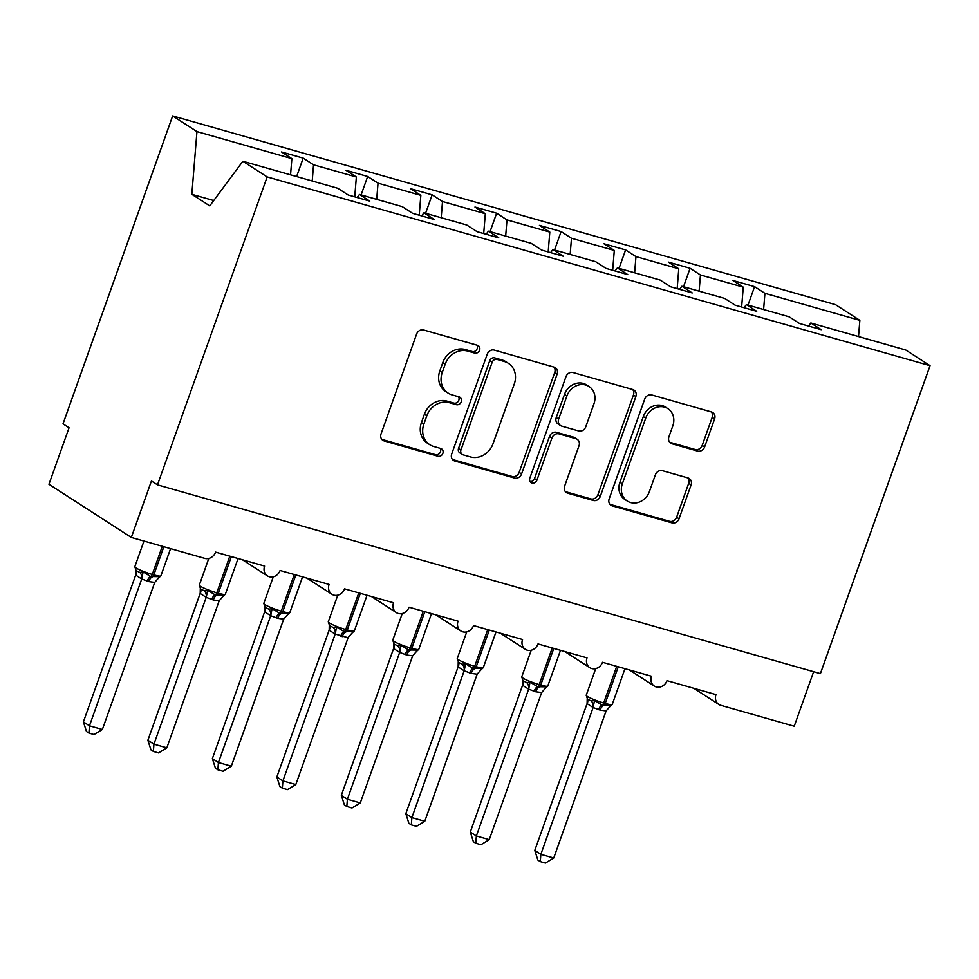 <?xml version="1.0" encoding="UTF-8"?>
<svg xmlns="http://www.w3.org/2000/svg" width="979" height="979" viewBox="0 0 979 979"><rect width="100%" height="100%" fill="white"/><g stroke="black" fill="none" stroke-linecap="round" stroke-linejoin="round"><path stroke-width="1.47" d="M479.6 350.201A4.149 3.647 122.9 0 0 477.446 345.306L423.638 329.996A5.935 5.213 122.9 0 0 416.601 334.096L381.051 433.93A5.935 5.213 122.9 0 0 382.899 440.354A5.935 5.213 122.9 0 0 384.147 440.917L437.943 456.238A4.149 3.647 122.9 0 0 440.709 448.468L433.746 446.485A18.98 16.68 122.9 0 1 429.769 444.686A18.98 16.68 122.9 0 1 423.858 424.127L426.82 415.806A18.98 16.68 122.9 0 1 449.349 402.675L456.312 404.657A4.149 3.647 122.9 0 0 459.078 396.887L452.114 394.904A18.98 16.68 122.9 0 1 448.137 393.105A18.98 16.68 122.9 0 1 442.227 372.546L445.188 364.225A18.98 16.68 122.9 0 1 467.717 351.094L474.68 353.076A4.149 3.647 122.9 0 0 479.6 350.201M448.137 393.105L445.714 391.539A18.98 16.68 122.9 0 1 439.804 370.98L442.765 362.658A18.98 16.68 122.9 0 1 465.294 349.527L472.257 351.51A4.149 3.647 122.9 0 0 476.883 345.146M381.81 439.375L435.52 454.672A4.149 3.647 122.9 0 0 440.146 448.309M429.769 444.686L427.346 443.12A18.98 16.68 122.9 0 1 421.435 422.561L424.409 414.239A18.98 16.68 122.9 0 1 446.926 401.109L453.889 403.091A4.149 3.647 122.9 0 0 458.515 396.728M697.586 451.062A5.935 5.213 122.9 0 0 704.623 446.962L714.597 418.951A5.935 5.213 122.9 0 0 712.749 412.526A5.935 5.213 122.9 0 0 711.513 411.963L651.757 394.953A5.935 5.213 122.9 0 0 644.72 399.053L609.171 498.886A5.935 5.213 122.9 0 0 611.018 505.311A5.935 5.213 122.9 0 0 612.267 505.874L672.01 522.884A5.935 5.213 122.9 0 0 679.047 518.784L691.101 484.948A5.935 5.213 122.9 0 0 689.253 478.523A5.935 5.213 122.9 0 0 688.004 477.96L662.44 470.679A5.935 5.213 122.9 0 0 655.404 474.778L649.42 491.556A15.872 13.951 122.9 0 1 627.27 501.04A15.872 13.951 122.9 0 1 622.338 483.846L645.736 418.119A15.872 13.951 122.9 0 1 667.886 408.647A15.872 13.951 122.9 0 1 672.83 425.841L668.926 436.793A5.935 5.213 122.9 0 0 670.774 443.218A5.935 5.213 122.9 0 0 672.01 443.781L697.586 451.062L695.163 449.496A5.935 5.213 122.9 0 0 702.2 445.396L712.174 417.384A5.935 5.213 122.9 0 0 711.415 411.939M267.157 176.93L930.05 365.693L905.759 350.005L810.845 322.984L821.197 329.666L799.537 323.498L789.172 316.817L746.353 304.616L756.718 311.31L735.045 305.142L724.693 298.448L681.874 286.26L692.226 292.941L670.566 286.774L660.201 280.092L617.394 267.891L627.747 274.585L606.074 268.417L595.721 261.723L552.902 249.535L563.268 256.229L541.595 250.049L531.242 243.367L488.423 231.179L498.776 237.86L477.116 231.693L466.75 224.999L423.931 212.81L434.297 219.504L412.624 213.324L402.271 206.642L359.452 194.454L369.805 201.136L348.145 194.968L337.779 188.286L242.865 161.254L267.157 176.93L157.497 484.874L151.439 480.958L131.321 537.459L204.831 558.397A9.068 7.967 -57.1 0 0 215.588 552.119L264.599 566.082A9.068 7.967 122.9 0 0 267.426 575.897A9.068 7.967 122.9 0 0 280.08 570.488L329.091 584.439A9.068 7.967 122.9 0 0 331.905 594.265A9.068 7.967 122.9 0 0 344.559 588.844L393.57 602.807A9.068 7.967 122.9 0 0 396.385 612.621A9.068 7.967 122.9 0 0 409.051 607.213L458.05 621.163A9.068 7.967 122.9 0 0 460.876 630.99A9.068 7.967 122.9 0 0 473.53 625.569L522.541 639.532A9.068 7.967 122.9 0 0 525.356 649.346A9.068 7.967 122.9 0 0 538.009 643.937L587.021 657.888A9.068 7.967 122.9 0 0 589.847 667.702A9.068 7.967 122.9 0 0 602.501 662.293L651.5 676.244A9.068 7.967 122.9 0 0 654.327 686.071A9.068 7.967 122.9 0 0 666.98 680.662L715.992 694.613A9.068 7.967 122.9 0 0 718.806 704.427A9.068 7.967 122.9 0 0 720.715 705.296L794.226 726.222L813.635 671.704M930.05 365.693L820.402 673.638L157.497 484.874M557.124 374.113A5.935 5.213 122.9 0 0 555.277 367.676A5.935 5.213 122.9 0 0 554.028 367.125L494.285 350.103A5.935 5.213 122.9 0 0 487.236 354.214L451.698 454.036A5.935 5.213 122.9 0 0 453.534 460.46A5.935 5.213 122.9 0 0 454.782 461.023L514.538 478.046A5.935 5.213 122.9 0 0 521.574 473.934L557.124 374.113L554.701 372.546A5.935 5.213 122.9 0 0 553.93 367.088M573.021 372.522L632.764 389.544A5.935 5.213 122.9 0 1 634.013 390.107A5.935 5.213 122.9 0 1 635.861 396.532L600.311 496.353A5.935 5.213 122.9 0 1 593.274 500.465L567.698 493.183A5.935 5.213 122.9 0 1 566.462 492.621A5.935 5.213 122.9 0 1 564.614 486.196L579.03 445.702A5.935 5.213 122.9 0 0 577.182 439.277A5.935 5.213 122.9 0 0 575.946 438.714L558.972 433.893A5.935 5.213 122.9 0 0 551.936 437.992L536.933 480.138A4.149 3.647 122.9 0 1 529.835 478.119L565.984 376.634A5.935 5.213 122.9 0 1 573.021 372.522M810.845 322.984L808.556 326.068M746.353 304.616L744.064 307.712M681.874 286.26L679.585 289.343M617.394 267.891L615.093 270.987M552.902 249.535L550.614 252.619M488.423 231.179L486.135 234.262M423.931 212.81L421.643 215.894M748.005 305.093L754.576 286.651L732.904 280.483L743.257 287.165L700.45 274.977L699.116 291.167M741.641 307.014L743.257 287.165M683.526 286.725L690.085 268.283L668.424 262.115L678.777 268.809L635.958 256.608L634.637 272.811M677.162 288.658L678.777 268.809M619.034 268.368L625.605 249.926L603.933 243.759L614.298 250.44L571.479 238.252L570.157 254.442M612.67 270.29L614.298 250.44M554.555 250L561.114 231.558L539.453 225.39L549.806 232.084L506.987 219.896L505.666 236.086M548.191 251.933L549.806 232.084M490.063 231.644L496.634 213.202L474.974 207.034L485.327 213.716L442.508 201.527L441.186 217.717M483.699 233.565L485.327 213.716M425.584 213.275L432.155 194.845L410.482 188.666L420.848 195.359L378.029 183.171L376.707 199.361M419.22 215.209L420.848 195.359M361.104 194.919L367.663 176.477L346.003 170.309L356.356 176.991L313.537 164.802L303.184 158.121L281.511 151.953L291.877 158.635L196.95 131.602L172.659 115.926L63.011 423.858L69.068 427.774L48.95 484.275L131.321 537.459M354.741 196.84L356.356 176.991M359.452 194.454L357.164 197.538M290.555 174.825L291.877 158.635M763.608 309.535L764.929 293.333L754.576 286.651M690.085 268.283L700.45 274.977M625.605 249.926L635.958 256.608M561.114 231.558L571.479 238.252M496.634 213.202L506.987 219.896M432.155 194.845L442.508 201.527M367.663 176.477L378.029 183.171M858.522 336.556L859.856 320.366L764.929 293.333M859.856 320.366L835.564 304.677L172.659 115.926M312.215 181.005L313.537 164.802M296.613 176.563L303.184 158.121M242.865 161.254L209.763 205.896L191.835 194.319L196.95 131.602M213.716 200.548L191.835 194.319M452.457 459.494L512.115 476.479A5.935 5.213 122.9 0 0 519.151 472.367L554.701 372.546M497.087 359.452A4.149 3.647 122.9 0 0 492.156 362.328L460.95 449.961A4.149 3.647 122.9 0 0 463.116 454.843L470.458 456.936A18.98 16.68 122.9 0 0 492.988 443.805L514.305 383.903A18.98 16.68 122.9 0 0 508.407 363.344A18.98 16.68 122.9 0 0 504.43 361.545L497.087 359.452L494.664 357.886A4.149 3.647 122.9 0 0 489.733 360.761L492.156 362.328M462.247 454.452L459.824 452.885A4.149 3.647 122.9 0 1 458.527 448.394L489.733 360.761M508.407 363.344L505.984 361.777A18.98 16.68 122.9 0 0 502.007 359.978L504.43 361.545M494.664 357.886L502.007 359.978M565.372 491.642L590.851 498.898A5.935 5.213 122.9 0 0 597.888 494.799L633.437 394.965A5.935 5.213 122.9 0 0 632.679 389.507M577.182 439.277L574.759 437.711A5.935 5.213 122.9 0 0 573.523 437.148L556.549 432.326A5.935 5.213 122.9 0 0 549.513 436.426L534.51 478.572L536.933 480.138M530.104 481.558A4.149 3.647 122.9 0 0 534.51 478.572M593.984 403.691A15.872 13.951 122.9 0 0 589.052 386.509A15.872 13.951 122.9 0 0 566.902 395.981L558.654 419.134A5.935 5.213 122.9 0 0 560.502 425.559A5.935 5.213 122.9 0 0 561.738 426.122L578.699 430.956A5.935 5.213 122.9 0 0 585.748 426.844L593.984 403.691M589.052 386.509L586.629 384.943A15.872 13.951 122.9 0 0 564.479 394.415L566.902 395.981M560.502 425.559L558.079 423.993A5.935 5.213 122.9 0 1 556.231 417.568L564.479 394.415M669.685 442.239L695.163 449.496M667.886 408.647L665.463 407.08A15.872 13.951 122.9 0 0 643.313 416.564L645.736 418.119M627.27 501.04L624.847 499.474A15.872 13.951 122.9 0 1 619.915 482.28L643.313 416.564M609.929 504.332L669.587 521.317A5.935 5.213 122.9 0 0 676.624 517.218L688.678 483.381A5.935 5.213 122.9 0 0 687.919 477.936M135.689 575.052L83.399 721.89L89.456 725.806L102.354 729.477L154.731 582.383L148.759 581.599L141.686 578.968L135.726 575.114L135.812 570.206M102.354 729.477L94.045 734.544L88.893 733.075L89.456 725.806L141.747 578.956M163.86 546.723L153.838 574.881L152.283 574.44A12.996 1.603 19.6 0 1 135.983 567.918A12.996 1.603 19.6 0 1 134.833 566.706L136.13 570.622L139.85 572.446L143.118 571.92L150.705 576.533A3.023 1.395 -74.1 0 0 152.283 574.44L162.306 546.282M147.205 581.159A6.645 3.059 105.9 0 1 150.705 576.533L159.761 576.655L158.708 577.818M154.731 582.383L159.761 576.655M141.833 578.699L143.118 571.92M88.893 733.075L86.47 731.509L83.399 721.89M200.169 593.409L147.878 740.259L153.936 744.162L166.834 747.834L219.223 600.739L213.238 599.956L206.165 597.325L200.205 593.482L200.303 588.563M166.834 747.834L158.525 752.912L153.373 751.444L153.936 744.162L206.226 597.325M231.362 556.61L218.317 593.237L216.775 592.797A12.996 1.603 19.6 0 1 200.475 586.274A12.996 1.603 19.6 0 1 199.324 585.075L200.609 588.979L204.33 590.802L207.609 590.276L215.184 594.902A3.023 1.395 -74.1 0 0 216.775 592.797L229.808 556.17M211.697 599.515A6.645 3.059 105.9 0 1 215.184 594.902L224.24 595.024L223.188 596.174M219.223 600.739L224.24 595.024M206.312 597.068L207.609 590.276M153.373 751.444L150.962 749.877L147.878 740.259M264.648 611.777L212.37 758.615L218.427 762.531L231.313 766.202L283.702 619.107L277.73 618.324L270.645 615.693L264.685 611.838L264.783 606.931M231.313 766.202L223.016 771.268L217.864 769.8L218.427 762.531L270.706 615.681M265.089 607.335L268.821 609.171L272.089 608.644L279.664 613.258A3.023 1.395 -74.1 0 0 281.254 611.153L294.3 574.538M276.176 617.884A6.645 3.059 105.9 0 1 279.664 613.258L288.732 613.38L287.679 614.543M283.702 619.107L288.732 613.38M270.791 615.424L272.089 608.644M217.864 769.8L215.441 768.234L212.37 758.615M329.14 630.133L276.849 776.983L282.907 780.887L295.805 784.558L348.096 637.721L335.136 634.049L329.177 630.207L329.274 625.287M295.805 784.558L287.496 789.625L282.344 788.168L282.907 780.887L335.197 634.049M329.58 625.691L333.301 627.527L336.568 627.001L344.155 631.614A3.023 1.395 -74.1 0 0 345.734 629.521L358.779 592.895M340.668 636.24A6.645 3.059 105.9 0 1 344.155 631.614L353.211 631.749L352.159 632.899M348.181 637.464L353.211 631.749M335.283 633.792L336.568 627.001M282.344 788.168L279.921 786.602L276.849 776.983M393.619 648.49L341.328 795.34L347.386 799.256L360.284 802.927L412.673 655.832L406.701 655.049L399.616 652.406L393.656 648.563L393.754 643.644M360.284 802.927L351.987 807.993L346.823 806.525L347.386 799.256L399.677 652.406M424.813 611.704L411.767 648.318L410.225 647.878A12.996 1.603 19.6 0 1 393.925 641.355A12.996 1.603 19.6 0 1 392.775 640.156L394.072 644.072L397.792 645.895L401.06 645.369L408.635 649.983A3.023 1.395 -74.1 0 0 410.225 647.878L423.258 611.263M405.147 654.608A6.645 3.059 105.9 0 1 408.635 649.983L417.69 650.105L416.638 651.255M412.673 655.832L417.69 650.105M399.762 652.149L401.06 645.369M346.823 806.525L344.412 804.958L341.328 795.34M458.111 666.858L405.82 813.696L411.878 817.612L424.776 821.283L477.152 674.188L471.18 673.405L464.107 670.774L458.148 666.932L458.233 662.012M424.776 821.283L416.467 826.349L411.315 824.881L411.878 817.612L464.168 670.774M489.292 630.06L476.259 666.687L474.705 666.246A12.996 1.603 19.6 0 1 458.405 659.724A12.996 1.603 19.6 0 1 457.254 658.524L458.551 662.428L462.272 664.251L465.539 663.725L473.126 668.339A3.023 1.395 -74.1 0 0 474.705 666.246L487.75 629.619M469.626 672.965A6.645 3.059 105.9 0 1 473.126 668.339L482.182 668.461L481.13 669.624M477.152 674.188L482.182 668.461M464.254 670.517L465.539 663.725M411.315 824.881L408.892 823.327L405.82 813.696M522.59 685.214L470.299 832.064L476.357 835.968L489.255 839.652L541.644 692.545L535.66 691.761L528.587 689.13L522.627 685.288L522.725 680.368M489.255 839.652L480.946 844.718L475.794 843.249L476.357 835.968L528.648 689.13M553.784 648.428L540.738 685.043L539.196 684.602A12.996 1.603 19.6 0 1 522.896 678.08A12.996 1.603 19.6 0 1 521.746 676.881L523.031 680.784L526.751 682.62L530.031 682.094L537.606 686.707A3.023 1.395 -74.1 0 0 539.196 684.602L552.229 647.988M534.118 691.321A6.645 3.059 105.9 0 1 537.606 686.707L546.661 686.83L545.609 687.98M541.644 692.545L546.661 686.83M528.733 688.873L530.031 682.094M475.794 843.249L473.371 841.683L470.299 832.064M587.07 703.583L534.791 850.421L540.849 854.337L553.735 858.008L606.123 710.913L600.151 710.13L593.066 707.499L587.106 703.644L587.204 698.737M553.735 858.008L545.438 863.074L540.286 861.606L540.849 854.337L593.127 707.487M618.263 666.785L605.218 703.411L603.676 702.971A12.996 1.603 19.6 0 1 587.376 696.448A12.996 1.603 19.6 0 1 586.225 695.249L587.522 699.153L591.243 700.976L594.51 700.45L602.085 705.064A3.023 1.395 -74.1 0 0 603.676 702.971L616.721 666.344M598.597 709.689A6.645 3.059 105.9 0 1 602.085 705.064L611.153 705.186L610.101 706.348M606.123 710.913L611.153 705.186M593.213 707.242L594.51 700.45M540.286 861.606L537.863 860.051L534.791 850.421M465.294 349.527L467.717 351.094M442.765 362.658L445.188 364.225M439.804 370.98L442.227 372.546M453.889 403.091L456.312 404.657M446.926 401.109L449.349 402.675M424.409 414.239L426.82 415.806M421.435 422.561L423.858 424.127M435.52 454.672L437.943 456.238M381.871 439.449L384.147 440.917M472.257 351.51L474.68 353.076M519.151 472.367L521.574 473.934M512.115 476.479L514.538 478.046M452.518 459.567L454.782 461.023M458.527 448.394L460.95 449.961M633.437 394.965L635.861 396.532M597.888 494.799L600.311 496.353M590.851 498.898L593.274 500.465M565.434 491.715L567.698 493.183M573.523 437.148L575.946 438.714M556.549 432.326L558.972 433.893M549.513 436.426L551.936 437.992M556.231 417.568L558.654 419.134M669.746 442.312L672.01 443.781M619.915 482.28L622.338 483.846M688.678 483.381L691.101 484.948M676.624 517.218L679.047 518.784M669.587 521.317L672.01 522.884M609.99 504.405L612.267 505.874M712.174 417.384L714.597 418.951M702.2 445.396L704.623 446.962M148.759 581.599A6.645 3.059 105.9 0 1 152.247 576.974A3.023 1.395 105.9 0 0 153.838 574.881A12.996 1.603 19.6 0 0 160.862 575.872L170.566 548.644M135.971 570.488A6.645 5.323 -28.1 0 1 135.726 575.114M139.85 572.446A6.645 5.813 -94.2 0 1 141.686 578.968M213.238 599.956A6.645 3.059 105.9 0 1 216.726 595.342A3.023 1.395 105.9 0 0 218.317 593.237A12.996 1.603 19.6 0 0 225.354 594.229L238.068 558.519M200.45 588.844A6.645 5.323 -28.1 0 1 200.205 593.482M204.33 590.802A6.645 5.813 -94.2 0 1 206.165 597.325M265.101 607.335L263.804 603.431A12.996 1.603 19.6 0 0 264.954 604.63A12.996 1.603 19.6 0 0 281.254 611.153L282.796 611.594L295.842 574.979M277.73 618.324A6.645 3.059 105.9 0 1 281.218 613.698A3.023 1.395 105.9 0 0 282.796 611.594A12.996 1.603 19.6 0 0 289.833 612.597L302.548 576.888M264.942 607.213A6.645 5.323 -28.1 0 1 264.685 611.838M268.821 609.171A6.645 5.813 -94.2 0 1 270.645 615.693M329.593 625.703L328.283 621.8A12.996 1.603 19.6 0 0 329.433 622.999A12.996 1.603 19.6 0 0 345.734 629.521L347.288 629.962L360.321 593.335M342.209 636.68A6.645 3.059 105.9 0 1 345.697 632.067A3.023 1.395 105.9 0 0 347.288 629.962A12.996 1.603 19.6 0 0 354.325 630.953L367.039 595.244M329.421 625.569A6.645 5.323 -28.1 0 1 329.177 630.207M333.301 627.527A6.645 5.813 -94.2 0 1 335.136 634.049M406.701 655.049A6.645 3.059 105.9 0 1 410.189 650.423A3.023 1.395 105.9 0 0 411.767 648.318A12.996 1.603 19.6 0 0 418.804 649.322L431.519 613.613M393.913 643.925A6.645 5.323 -28.1 0 1 393.656 648.563M397.792 645.895A6.645 5.813 -94.2 0 1 399.616 652.406M471.18 673.405A6.645 3.059 105.9 0 1 474.668 668.779A3.023 1.395 105.9 0 0 476.259 666.687A12.996 1.603 19.6 0 0 483.283 667.678L495.998 631.969M458.392 662.293A6.645 5.323 -28.1 0 1 458.148 666.932M462.272 664.251A6.645 5.813 -94.2 0 1 464.107 670.774M535.66 691.761A6.645 3.059 105.9 0 1 539.148 687.148A3.023 1.395 105.9 0 0 540.738 685.043A12.996 1.603 19.6 0 0 547.775 686.046L560.49 650.337M522.872 680.65A6.645 5.323 -28.1 0 1 522.627 685.288M526.751 682.62A6.645 5.813 -94.2 0 1 528.587 689.13M600.151 710.13A6.645 3.059 105.9 0 1 603.639 705.504A3.023 1.395 105.9 0 0 605.218 703.411A12.996 1.603 19.6 0 0 612.254 704.403L624.969 668.694M587.363 699.018A6.645 5.323 -28.1 0 1 587.106 703.644M591.243 700.976A6.645 5.813 -94.2 0 1 593.066 707.499M242.437 559.768L267.426 575.897M306.929 578.136L331.905 594.265M371.408 596.492L396.385 612.621M435.888 614.861L460.876 630.99M500.379 633.217L525.356 649.346M564.859 651.573L589.847 667.702M629.35 669.942L654.327 686.071M693.83 688.298L718.806 704.427M134.833 566.706L143.962 541.069M160.862 575.872L158.525 578.051M199.324 585.075L208.796 558.446M225.354 594.229L223.004 596.407M263.804 603.431L273.288 576.802M289.833 612.597L287.496 614.775M328.283 621.8L337.767 595.171M354.325 630.953L351.975 633.132M392.775 640.156L402.259 613.527M418.804 649.322L416.467 651.488M457.254 658.524L466.738 631.896M483.283 667.678L480.946 669.856M521.746 676.881L531.218 650.252M547.775 686.046L545.425 688.213M586.225 695.249L595.709 668.62M612.254 704.403L609.917 706.581"/></g></svg>
